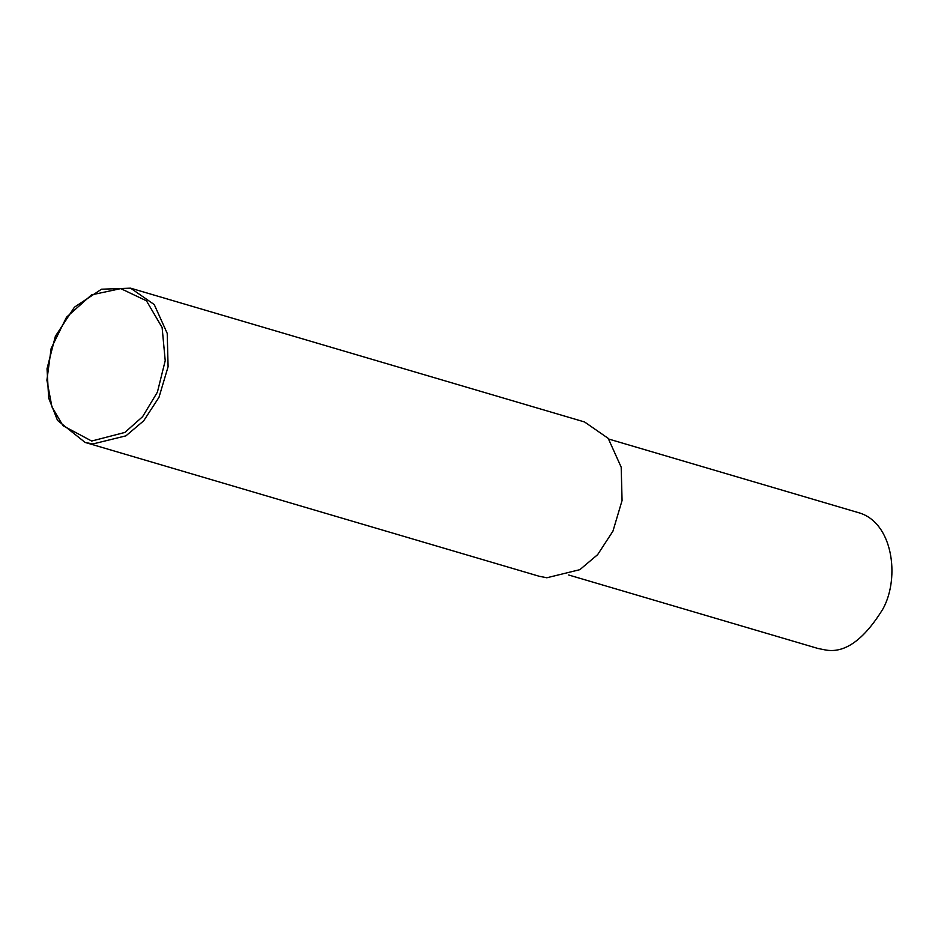 <?xml version="1.0" encoding="UTF-8"?>
<svg xmlns="http://www.w3.org/2000/svg" width="938" height="938" viewBox="0 0 938 938"><rect width="100%" height="100%" fill="white"/><g stroke="black" fill="none" stroke-linecap="round" stroke-linejoin="round"><path stroke-width="1.41" d="M92.839 443.979L85.124 442.431L57.535 420.435L48.659 398.017L47.029 368.728L55.377 336.273L74.43 307.172L101.527 289.209L130.581 288.165L154.242 304.557L167.222 333.377L168.09 366.723L158.979 397.337L143.666 420.845L125.903 435.853L92.839 443.979M91.69 441.036L63.022 425.735L51.93 406.869L46.9 380.183L51.168 348.35L66.528 317.196L91.537 294.872L120.768 288.611L146.469 300.817L162.122 327.526L165.217 360.673L157.408 392.131L142.611 416.671L124.906 432.43L91.69 441.036M130.581 288.165L584.562 421.971L608.211 438.363L621.191 467.183L622.07 500.517L612.948 531.143L597.635 554.651L579.872 569.659L546.819 577.773L539.092 576.237L85.124 442.431M608.75 439.054L858.047 512.523C892.847 521.727 900.199 577.362 883.057 608.739C863.757 640.185 844.329 653.88 824.783 649.835L817.971 648.475L568.686 575.006"/></g></svg>
